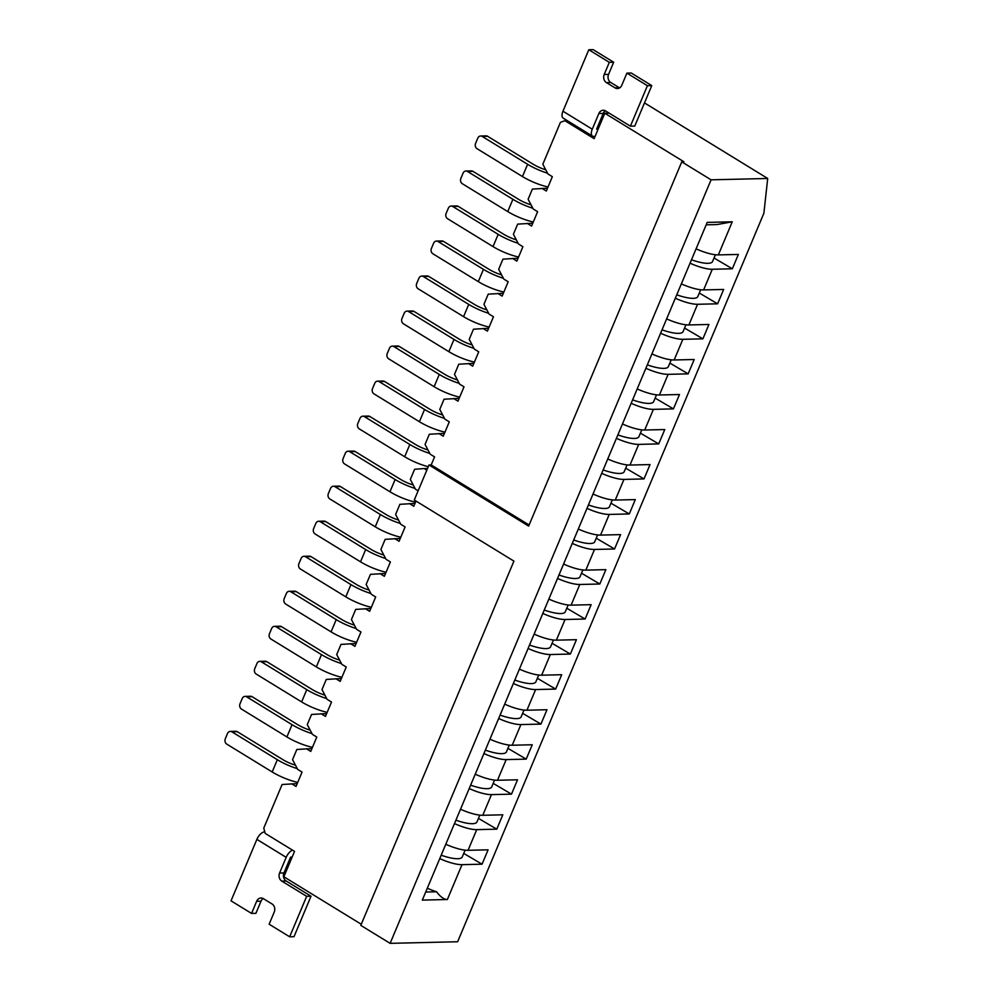 <?xml version="1.0" encoding="UTF-8"?>
<svg xmlns="http://www.w3.org/2000/svg" width="993" height="993" viewBox="0 0 993 993"><rect width="100%" height="100%" fill="white"/><g stroke="black" fill="none" stroke-linecap="round" stroke-linejoin="round"><path stroke-width="1.49" d="M297.217 783.614L282.099 784.507L263.766 828.112L265.218 833.412L294.536 851.386L283.861 876.782L361.278 924.272M311.939 748.585L296.82 749.479L292.55 759.645L297.664 769.389L302.058 772.082L296.026 786.444L291.632 783.75M439.762 858.61A23.621 6.194 22.8 0 0 462.006 864.667L482.052 864.195L463.743 853.421M482.052 864.195L488.084 849.834L468.051 850.306A23.621 6.194 -157.2 0 1 445.795 844.249M425.712 892.024L436.523 891.776A23.621 6.194 -157.2 0 1 427.313 888.201M436.523 891.776C440.445 896.915 444.057 899.497 447.359 899.521L422.31 900.105L707.202 222.395L732.251 221.799L716.996 224.567L706.172 224.815M454.484 823.582A23.621 6.194 22.8 0 0 476.727 829.639L496.773 829.167L478.465 818.393M326.66 713.57L311.541 714.463L307.271 724.617L312.385 734.361L316.792 737.054L310.747 751.416L306.353 748.722M496.773 829.167L502.806 814.806L482.772 815.29A23.621 6.194 -157.2 0 1 460.516 809.221M469.205 788.554A23.621 6.194 22.8 0 0 491.461 794.623L511.494 794.152L493.186 783.365M341.381 678.542L326.263 679.435L321.993 689.589L327.107 699.345L331.513 702.039L325.468 716.4L321.074 713.694M511.494 794.152L517.527 779.79L497.493 780.262A23.621 6.194 -157.2 0 1 475.237 774.192M483.926 753.538A23.621 6.194 22.8 0 0 506.182 759.595L526.216 759.124L507.907 748.35M356.102 643.514L340.984 644.407L336.714 654.573L341.84 664.317L346.234 667.011L340.189 681.372L335.795 678.678M526.216 759.124L532.248 744.762L512.214 745.234A23.621 6.194 -157.2 0 1 489.959 739.177M498.647 718.51A23.621 6.194 22.8 0 0 520.903 724.567L540.937 724.096L522.628 713.322M370.823 608.498L355.705 609.392L351.435 619.545L356.561 629.289L360.956 631.982L354.923 646.344L350.517 643.65M540.937 724.096L546.982 709.734L526.935 710.218A23.621 6.194 -157.2 0 1 504.68 704.149M513.369 683.482A23.621 6.194 22.8 0 0 535.624 689.552L555.658 689.08L537.35 678.293M385.557 573.47L370.426 574.364L366.156 584.517L371.283 594.261L375.677 596.967L369.644 611.328L365.25 608.622M555.658 689.08L561.703 674.719L541.657 675.19A23.621 6.194 -157.2 0 1 519.413 669.121M528.09 648.466A23.621 6.194 22.8 0 0 550.345 654.524L570.379 654.052L552.071 643.278M400.278 538.442L385.16 539.336L380.89 549.489L386.004 559.245L390.398 561.939L384.365 576.3L379.971 573.606M570.379 654.052L576.424 639.691L556.378 640.162A23.621 6.194 -157.2 0 1 534.135 634.105M542.811 613.438A23.621 6.194 22.8 0 0 565.067 619.495L585.113 619.024L566.804 608.25M415 503.426L399.881 504.32L395.611 514.473L400.725 524.217L405.119 526.911L399.087 541.272L394.693 538.578M585.113 619.024L591.145 604.663L571.099 605.147A23.621 6.194 -157.2 0 1 548.856 599.077M557.545 578.41A23.621 6.194 22.8 0 0 579.788 584.48L599.834 584.008L581.526 573.222M415.993 501.055L413.808 506.256L409.414 503.55M418.127 490.84L415.446 489.189L410.332 479.445L414.602 469.292L424.135 468.535L426.816 470.173M599.834 584.008L605.867 569.647L585.833 570.119A23.621 6.194 -157.2 0 1 563.577 564.049M429.001 464.972L414.28 500L513.927 561.119L360.807 925.377L390.112 943.35L457.636 941.749L763.878 213.247L767.701 178.479L711.075 179.82L681.769 161.847L528.648 526.104L429.001 464.972L431.185 464.923L434.574 456.867L430.168 454.173L425.054 444.417L429.324 434.264L444.442 433.37M572.266 543.394A23.621 6.194 22.8 0 0 594.509 549.452L614.555 548.98L596.247 538.206M427.549 468.448L424.135 468.535M614.555 548.98L620.588 534.619L600.554 535.09A23.621 6.194 -157.2 0 1 578.298 529.033M586.987 508.366A23.621 6.194 22.8 0 0 609.243 514.424L629.277 513.952L610.968 503.178M459.163 398.354L444.045 399.236L439.775 409.401L444.889 419.145L449.295 421.839L443.25 436.2L438.856 433.507M629.277 513.952L635.309 499.591L615.275 500.062A23.621 6.194 -157.2 0 1 593.02 494.005M601.708 473.338A23.621 6.194 22.8 0 0 623.964 479.408L643.998 478.924L625.689 468.15M473.884 363.326L458.766 364.22L454.496 374.373L459.622 384.117L464.016 386.823L457.972 401.184L453.578 398.478M643.998 478.924L650.03 464.575L629.996 465.047A23.621 6.194 -157.2 0 1 607.741 458.977M616.43 438.323A23.621 6.194 22.8 0 0 638.685 444.38L658.719 443.908L640.411 433.134M488.606 328.298L473.487 329.192L469.217 339.345L474.344 349.102L478.738 351.795L472.705 366.156L468.299 363.463M658.719 443.908L664.764 429.547L644.718 430.019A23.621 6.194 -157.2 0 1 622.462 423.961M631.151 403.295A23.621 6.194 22.8 0 0 653.406 409.352L673.44 408.88L655.132 398.106M503.339 293.283L488.208 294.164L483.939 304.33L489.065 314.073L493.459 316.767L487.426 331.128L483.032 328.435M673.44 408.88L679.485 394.519L659.439 394.991A23.621 6.194 -157.2 0 1 637.196 388.933M645.872 368.266A23.621 6.194 22.8 0 0 668.128 374.336L688.161 373.852L669.853 363.078M518.061 258.254L502.942 259.148L498.672 269.302L503.786 279.045L508.18 281.751L502.148 296.113L497.754 293.407M688.161 373.852L694.206 359.503L674.16 359.975A23.621 6.194 -157.2 0 1 651.917 353.905M660.593 333.251A23.621 6.194 22.8 0 0 682.849 339.308L702.895 338.836L684.587 328.062M532.782 223.226L517.663 224.12L513.393 234.274L518.507 244.03L522.901 246.723L516.869 261.085L512.475 258.391M702.895 338.836L708.928 324.475L688.881 324.947A23.621 6.194 -157.2 0 1 666.638 318.89M675.327 298.223A23.621 6.194 22.8 0 0 697.57 304.28L717.616 303.808L699.308 293.034M547.503 188.211L532.385 189.092L528.115 199.258L533.229 209.002L537.623 211.695L531.59 226.056L527.196 223.363M717.616 303.808L723.649 289.447L703.615 289.919A23.621 6.194 -157.2 0 1 681.359 283.861M690.048 263.195A23.621 6.194 22.8 0 0 712.291 269.264L732.337 268.78L714.029 258.006M609.206 113.152L604.811 113.252L594.137 138.648L564.831 120.674L560.424 122.375L542.836 164.23L547.95 173.974L552.344 176.68L546.311 191.041L541.917 188.335M732.337 268.78L738.37 254.431L718.336 254.903A23.621 6.194 -157.2 0 1 696.081 248.833M604.811 113.252L683.941 161.797L681.769 161.847M767.701 178.479L644.494 102.912M711.075 179.82L390.112 943.35M285.711 872.363L284.494 871.618M529.108 524.999L431.185 464.923M567.214 120.612L564.831 120.674M599.238 126.533L598.022 125.788M545.753 169.791A15.751 4.133 -157.2 0 1 533.067 164.168L487.637 136.302L482.188 136.426L527.618 164.292A25.595 6.715 22.8 0 0 547.553 173.216M715.394 254.742L712.54 261.556A25.433 6.678 -157.2 0 1 691.476 259.781M487.637 136.302A3.935 3.277 88.6 0 0 486.074 135.867L480.624 136.004A3.935 3.277 88.6 0 0 477.794 138.139L475.585 143.389A3.935 3.277 88.6 0 0 477.037 148.689L522.467 176.555A25.595 6.715 22.8 0 0 548.024 186.982M480.624 136.004A3.935 3.277 88.6 0 1 482.188 136.426M605.556 110.918L630.406 126.161L647.411 85.708L626.906 73.122L621.792 85.274A6.02 5.015 88.6 0 1 617.447 88.551A6.02 5.015 88.6 0 1 615.052 87.88L606.438 82.605A6.02 5.015 88.6 0 1 604.203 74.487L609.317 62.336L588.799 49.749L562.957 111.216L592.275 129.202L598.866 113.512A5.983 4.99 88.6 0 1 603.173 110.26A5.983 4.99 88.6 0 1 605.556 110.918M647.411 85.708L651.768 85.609L634.763 126.061L630.406 126.161M651.768 85.609L631.263 73.023L626.906 73.122M619.62 87.905A6.02 5.015 88.6 0 1 619.409 87.781L610.794 82.493A6.02 5.015 88.6 0 1 608.56 74.388L613.674 62.236L609.317 62.336M613.674 62.236L593.156 49.65L588.799 49.749M592.275 129.202A8.267 4.034 121.5 0 0 592.523 136.14L563.217 118.155A8.267 4.034 -58.5 0 1 562.957 111.216M592.523 136.14A8.267 4.034 121.5 0 0 593.752 136.451L595.08 136.413M598.022 129.413L596.632 129.09L603.223 113.401A5.983 4.99 88.6 0 1 605.37 110.806M292.538 850.169A8.267 4.034 121.5 0 0 286.183 857.344L279.592 873.033A5.983 4.99 -91.4 0 0 281.801 881.101L306.663 896.344L289.658 936.796L269.14 924.21L274.242 912.058A6.02 5.015 -91.4 0 0 272.02 903.94L263.393 898.665A6.02 5.015 -91.4 0 0 260.998 897.995A6.02 5.015 -91.4 0 0 256.666 901.272L251.552 913.423L231.034 900.837L256.877 839.37A8.267 4.034 -58.5 0 1 264.548 831.911L264.87 832.109M292.227 856.86L290.539 857.244L283.948 872.934A5.983 4.99 -91.4 0 0 286.158 880.99L311.008 896.232L306.663 896.344M311.008 896.232L294.015 936.684L289.658 936.796M263.195 898.541A6.02 5.015 -91.4 0 0 261.022 901.16L255.909 913.324L251.552 913.423M531.032 204.806A15.751 4.133 -157.2 0 1 518.346 199.196L472.916 171.33L467.467 171.454L512.897 199.32A25.595 6.715 22.8 0 0 532.831 208.245M700.673 289.77L697.806 296.584A25.433 6.678 -157.2 0 1 676.754 294.809M472.916 171.33A3.935 3.277 88.6 0 0 471.352 170.895L465.903 171.019A3.935 3.277 88.6 0 0 463.061 173.167L460.864 178.417A3.935 3.277 88.6 0 0 462.316 183.717L507.746 211.583A25.595 6.715 22.8 0 0 533.291 221.998M465.903 171.019A3.935 3.277 88.6 0 1 467.467 171.454M516.31 239.834A15.751 4.133 -157.2 0 1 503.625 234.211L458.195 206.345L452.746 206.482L498.176 234.348A25.595 6.715 22.8 0 0 518.11 243.26M685.952 324.798L683.085 331.612A25.433 6.678 -157.2 0 1 662.033 329.837M458.195 206.345A3.935 3.277 88.6 0 0 456.631 205.923L451.182 206.047A3.935 3.277 88.6 0 0 448.339 208.182L446.13 213.433A3.935 3.277 88.6 0 0 447.595 218.733L493.024 246.599A25.595 6.715 22.8 0 0 518.569 257.026M451.182 206.047A3.935 3.277 88.6 0 1 452.746 206.482M501.589 274.862A15.751 4.133 -157.2 0 1 488.891 269.24L443.474 241.373L438.025 241.51L483.454 269.364A25.595 6.715 22.8 0 0 503.389 278.288M671.231 359.826L668.363 366.628A25.433 6.678 -157.2 0 1 647.312 364.853M443.474 241.373A3.935 3.277 88.6 0 0 441.91 240.939L436.461 241.076A3.935 3.277 88.6 0 0 433.618 243.211L431.409 248.461A3.935 3.277 88.6 0 0 432.874 253.761L478.303 281.627A25.595 6.715 22.8 0 0 503.848 292.054M436.461 241.076A3.935 3.277 88.6 0 1 438.025 241.51M486.868 309.878A15.751 4.133 -157.2 0 1 474.17 304.268L428.753 276.402L423.303 276.526L468.733 304.392A25.595 6.715 22.8 0 0 488.668 313.316M656.51 394.842L653.642 401.656A25.433 6.678 -157.2 0 1 632.591 399.881M428.753 276.402A3.935 3.277 88.6 0 0 427.176 275.967L421.74 276.091A3.935 3.277 88.6 0 0 418.897 278.239L416.688 283.489A3.935 3.277 88.6 0 0 418.152 288.789L463.57 316.655A25.595 6.715 22.8 0 0 489.127 327.069M421.74 276.091A3.935 3.277 88.6 0 1 423.303 276.526M472.134 344.906A15.751 4.133 -157.2 0 1 459.449 339.283L414.019 311.417L408.582 311.554L454 339.42A25.595 6.715 22.8 0 0 473.946 348.344M641.788 429.87L638.921 436.684A25.433 6.678 -157.2 0 1 617.869 434.909M414.019 311.417A3.935 3.277 88.6 0 0 412.455 310.995L407.018 311.119A3.935 3.277 88.6 0 0 404.176 313.254L401.966 318.505A3.935 3.277 88.6 0 0 403.431 323.805L448.848 351.671A25.595 6.715 22.8 0 0 474.406 362.097M407.018 311.119A3.935 3.277 88.6 0 1 408.582 311.554M457.413 379.934A15.751 4.133 -157.2 0 1 444.727 374.311L399.298 346.445L393.861 346.582L439.278 374.435A25.595 6.715 22.8 0 0 459.213 383.36M627.067 464.898L624.2 471.7A25.433 6.678 -157.2 0 1 603.136 469.925M399.298 346.445A3.935 3.277 88.6 0 0 397.734 346.011L392.285 346.147A3.935 3.277 88.6 0 0 389.455 348.282L387.245 353.533A3.935 3.277 88.6 0 0 388.697 358.833L434.127 386.699A25.595 6.715 22.8 0 0 459.685 397.126M392.285 346.147A3.935 3.277 88.6 0 1 393.861 346.582M442.692 414.95A15.751 4.133 -157.2 0 1 430.006 409.339L384.576 381.473L379.127 381.597L424.557 409.464A25.595 6.715 22.8 0 0 444.492 418.388M612.333 499.913L609.479 506.728A25.433 6.678 -157.2 0 1 588.415 504.953M384.576 381.473A3.935 3.277 88.6 0 0 383.013 381.039L377.563 381.163A3.935 3.277 88.6 0 0 374.733 383.31L372.524 388.561A3.935 3.277 88.6 0 0 373.976 393.861L419.406 421.727A25.595 6.715 22.8 0 0 444.963 432.141M377.563 381.163A3.935 3.277 88.6 0 1 379.127 381.597M427.971 449.978A15.751 4.133 -157.2 0 1 415.285 444.355L369.855 416.501L364.406 416.626L409.836 444.492A25.595 6.715 22.8 0 0 429.77 453.416M597.612 534.942L594.757 541.756A25.433 6.678 -157.2 0 1 573.693 539.981M369.855 416.501A3.935 3.277 88.6 0 0 368.291 416.067L362.842 416.191A3.935 3.277 88.6 0 0 360.012 418.326L357.803 423.577A3.935 3.277 88.6 0 0 359.255 428.877L404.685 456.743A25.595 6.715 22.8 0 0 428.281 466.71M362.842 416.191A3.935 3.277 88.6 0 1 364.406 416.626M413.249 485.006A15.751 4.133 -157.2 0 1 400.564 479.383L355.134 451.517L349.685 451.654L395.115 479.52A25.595 6.715 22.8 0 0 415.049 488.432M582.891 569.97L580.024 576.772A25.433 6.678 -157.2 0 1 558.972 574.997M355.134 451.517A3.935 3.277 88.6 0 0 353.57 451.083L348.121 451.219A3.935 3.277 88.6 0 0 345.279 453.354L343.081 458.605A3.935 3.277 88.6 0 0 344.534 463.905L389.964 491.771A25.595 6.715 22.8 0 0 415.508 502.197M348.121 451.219A3.935 3.277 88.6 0 1 349.685 451.654M398.528 520.022A15.751 4.133 -157.2 0 1 385.843 514.411L340.413 486.545L334.964 486.669L380.393 514.535A25.595 6.715 22.8 0 0 400.328 523.46M568.17 604.985L565.302 611.8A25.433 6.678 -157.2 0 1 544.251 610.025M340.413 486.545A3.935 3.277 88.6 0 0 338.849 486.111L333.4 486.235A3.935 3.277 88.6 0 0 330.557 488.382L328.348 493.633A3.935 3.277 88.6 0 0 329.813 498.933L375.242 526.799A25.595 6.715 22.8 0 0 400.787 537.213M333.4 486.235A3.935 3.277 88.6 0 1 334.964 486.669M383.807 555.05A15.751 4.133 -157.2 0 1 371.109 549.427L325.692 521.573L320.243 521.697L365.672 549.563A25.595 6.715 22.8 0 0 385.607 558.488M553.449 640.013L550.581 646.828A25.433 6.678 -157.2 0 1 529.53 645.053M325.692 521.573A3.935 3.277 88.6 0 0 324.128 521.139L318.679 521.263A3.935 3.277 88.6 0 0 315.836 523.398L313.627 528.661A3.935 3.277 88.6 0 0 315.091 533.961L360.521 561.815A25.595 6.715 22.8 0 0 386.066 572.241M318.679 521.263A3.935 3.277 88.6 0 1 320.243 521.697M369.086 590.078A15.751 4.133 -157.2 0 1 356.388 584.455L310.97 556.589L305.521 556.725L350.951 584.592A25.595 6.715 22.8 0 0 370.885 593.504M538.727 675.041L535.86 681.843A25.433 6.678 -157.2 0 1 514.808 680.068M310.97 556.589A3.935 3.277 88.6 0 0 309.394 556.154L303.957 556.291A3.935 3.277 88.6 0 0 301.115 558.426L298.905 563.676A3.935 3.277 88.6 0 0 300.37 568.977L345.787 596.843A25.595 6.715 22.8 0 0 371.345 607.269M303.957 556.291A3.935 3.277 88.6 0 1 305.521 556.725M354.352 625.094A15.751 4.133 -157.2 0 1 341.666 619.483L296.237 591.617L290.8 591.741L336.217 619.607A25.595 6.715 22.8 0 0 356.164 628.532M524.006 710.057L521.139 716.872A25.433 6.678 -157.2 0 1 500.087 715.097M296.237 591.617A3.935 3.277 88.6 0 0 294.673 591.183L289.236 591.307A3.935 3.277 88.6 0 0 286.394 593.454L284.184 598.705A3.935 3.277 88.6 0 0 285.649 604.005L331.066 631.871A25.595 6.715 22.8 0 0 356.624 642.285M289.236 591.307A3.935 3.277 88.6 0 1 290.8 591.741M339.631 660.122A15.751 4.133 -157.2 0 1 326.945 654.511L281.516 626.645L276.079 626.769L321.496 654.635A25.595 6.715 22.8 0 0 341.431 663.56M509.285 745.085L506.418 751.9A25.433 6.678 -157.2 0 1 485.354 750.125M281.516 626.645A3.935 3.277 88.6 0 0 279.952 626.211L274.502 626.335A3.935 3.277 88.6 0 0 271.672 628.47L269.463 633.733A3.935 3.277 88.6 0 0 270.915 639.033L316.345 666.886A25.595 6.715 22.8 0 0 341.902 677.313M274.502 626.335A3.935 3.277 88.6 0 1 276.079 626.769M324.91 695.15A15.751 4.133 -157.2 0 1 312.224 689.527L266.794 661.661L261.345 661.797L306.775 689.663A25.595 6.715 22.8 0 0 326.709 698.575M494.551 780.113L491.696 786.915A25.433 6.678 -157.2 0 1 470.632 785.153M266.794 661.661A3.935 3.277 88.6 0 0 265.23 661.226L259.781 661.363A3.935 3.277 88.6 0 0 256.951 663.498L254.742 668.748A3.935 3.277 88.6 0 0 256.194 674.048L301.624 701.914A25.595 6.715 22.8 0 0 327.181 712.341M259.781 661.363A3.935 3.277 88.6 0 1 261.345 661.797M310.188 730.165A15.751 4.133 -157.2 0 1 297.503 724.555L252.073 696.689L246.624 696.813L292.054 724.679A25.595 6.715 22.8 0 0 311.988 733.604M479.83 815.129L476.975 821.943A25.433 6.678 -157.2 0 1 455.911 820.168M252.073 696.689A3.935 3.277 88.6 0 0 250.509 696.254L245.06 696.378A3.935 3.277 88.6 0 0 242.23 698.526L240.021 703.776A3.935 3.277 88.6 0 0 241.473 709.076L286.903 736.943A25.595 6.715 22.8 0 0 312.46 747.357M245.06 696.378A3.935 3.277 88.6 0 1 246.624 696.813M295.467 765.193A15.751 4.133 -157.2 0 1 282.782 759.583L237.352 731.717L231.903 731.841L277.332 759.707A25.595 6.715 22.8 0 0 297.267 768.632M465.109 850.157L462.241 856.971A25.433 6.678 -157.2 0 1 441.19 855.196M237.352 731.717A3.935 3.277 88.6 0 0 235.788 731.282L230.339 731.407A3.935 3.277 88.6 0 0 227.496 733.542L225.299 738.804A3.935 3.277 88.6 0 0 226.752 744.105L272.181 771.971A25.595 6.715 22.8 0 0 297.726 782.385M230.339 731.407A3.935 3.277 88.6 0 1 231.903 731.841M447.359 899.521L462.006 864.667M468.051 850.306L476.727 829.639M482.772 815.29L491.461 794.623M497.493 780.262L506.182 759.595M512.214 745.234L520.903 724.567M526.935 710.218L535.624 689.552M541.657 675.19L550.345 654.524M556.378 640.162L565.067 619.495M571.099 605.147L579.788 584.48M585.833 570.119L594.509 549.452M600.554 535.09L609.243 514.424M615.275 500.062L623.964 479.408M629.996 465.047L638.685 444.38M644.718 430.019L653.406 409.352M659.439 394.991L668.128 374.336M674.16 359.975L682.849 339.308M688.881 324.947L697.57 304.28M703.615 289.919L712.291 269.264M718.336 254.903L732.251 221.799M527.618 164.292L522.467 176.555M619.409 87.781L615.052 87.88M610.794 82.493L606.438 82.605M608.56 74.388L604.203 74.487M603.223 113.401L598.866 113.512M286.158 880.99L281.801 881.101M261.022 901.16L256.666 901.272M283.948 872.934L279.592 873.033M256.877 839.37L286.183 857.344M512.897 199.32L507.746 211.583M498.176 234.348L493.024 246.599M483.454 269.364L478.303 281.627M468.733 304.392L463.57 316.655M454 339.42L448.848 351.671M439.278 374.435L434.127 386.699M424.557 409.464L419.406 421.727M409.836 444.492L404.685 456.743M395.115 479.52L389.964 491.771M380.393 514.535L375.242 526.799M365.672 549.563L360.521 561.815M350.951 584.592L345.787 596.843M336.217 619.607L331.066 631.871M321.496 654.635L316.345 666.886M306.775 689.663L301.624 701.914M292.054 724.679L286.903 736.943M277.332 759.707L272.181 771.971"/></g></svg>
